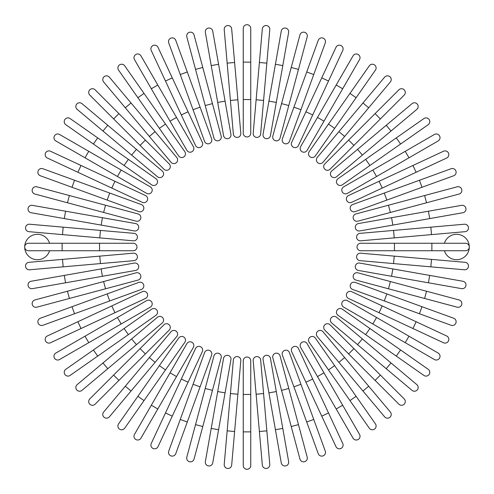 <?xml version="1.0" encoding="UTF-8"?>
<svg xmlns="http://www.w3.org/2000/svg" width="494" height="494" viewBox="0 0 494 494"><rect width="100%" height="100%" fill="white"/><g stroke="black" fill="none" stroke-linecap="round" stroke-linejoin="round"><path stroke-width="0.74" d="M243.258 28.442A3.742 3.742 0 0 1 247 24.7A3.742 3.742 0 0 1 250.742 28.442L250.742 133.232L250.742 99.547L243.258 99.547L243.258 28.442L243.258 62.127L250.742 62.127M243.258 133.232A3.742 3.742 0 0 0 247 136.974A3.742 3.742 0 0 0 250.742 133.232A3.742 3.742 0 0 1 247 136.974A3.742 3.742 0 0 1 243.258 133.232L243.258 99.547M234.613 62.503L231.68 28.948A3.742 3.742 0 0 0 227.623 25.546A3.742 3.742 0 0 0 224.22 29.603L227.16 63.152L234.613 62.503L240.813 133.337A3.742 3.742 0 0 1 237.41 137.394A3.742 3.742 0 0 1 233.353 133.991L227.16 63.152M237.88 99.782L230.42 100.436L233.353 133.991A3.742 3.742 0 0 0 237.41 137.394A3.742 3.742 0 0 0 240.813 133.337A3.742 3.742 0 0 1 237.41 137.394A3.742 3.742 0 0 1 233.353 133.991M212.735 31.116A3.742 3.742 0 0 0 208.4 28.078A3.742 3.742 0 0 0 205.362 32.413A3.742 3.742 0 0 1 208.4 28.078A3.742 3.742 0 0 1 212.735 31.116L218.583 64.282L212.735 31.116A3.742 3.742 0 0 0 208.4 28.078A3.742 3.742 0 0 0 205.362 32.413L211.21 65.585L218.583 64.282L230.933 134.306L225.079 101.14L217.712 102.437L211.21 65.585M223.56 135.609L217.712 102.437L223.56 135.609A3.742 3.742 0 0 0 227.895 138.647A3.742 3.742 0 0 0 230.933 134.306M194.049 34.92A3.742 3.742 0 0 0 189.468 32.277A3.742 3.742 0 0 0 186.818 36.859L195.538 69.395L202.768 67.456L194.049 34.92L212.451 103.604L202.768 67.456M205.22 105.543L212.451 103.604L221.17 136.14A3.742 3.742 0 0 1 218.521 140.722A3.742 3.742 0 0 1 213.939 138.073L195.538 69.395M175.765 40.341A3.742 3.742 0 0 0 170.967 38.106A3.742 3.742 0 0 0 168.732 42.904A3.742 3.742 0 0 1 170.967 38.106A3.742 3.742 0 0 1 175.765 40.341L187.288 71.994L175.765 40.341A3.742 3.742 0 0 0 170.967 38.106A3.742 3.742 0 0 0 168.732 42.904L180.254 74.551L187.288 71.994L211.605 138.814L200.082 107.161L193.049 109.724L180.254 74.551M211.605 138.814A3.742 3.742 0 0 1 209.37 143.606A3.742 3.742 0 0 1 204.572 141.37L193.049 109.724M158.024 47.338A3.742 3.742 0 0 0 153.054 45.528A3.742 3.742 0 0 0 151.244 50.499L165.478 81.028L172.258 77.867L158.024 47.338L188.078 111.78L202.312 142.309L188.078 111.78L181.292 114.948L165.478 81.028M202.312 142.309A3.742 3.742 0 0 1 200.502 147.28A3.742 3.742 0 0 1 195.525 145.471L181.292 114.948M140.963 55.853A3.742 3.742 0 0 0 135.85 54.482A3.742 3.742 0 0 0 134.479 59.595A3.742 3.742 0 0 1 135.85 54.482A3.742 3.742 0 0 1 140.963 55.853L157.802 85.024L140.963 55.853A3.742 3.742 0 0 0 135.85 54.482A3.742 3.742 0 0 0 134.479 59.595L151.318 88.766L157.802 85.024L193.358 146.601A3.742 3.742 0 0 1 191.987 151.714A3.742 3.742 0 0 1 186.874 150.343L151.318 88.766M176.512 117.43L170.035 121.172L186.874 150.343M124.704 65.819L144.026 93.409L124.704 65.819A3.742 3.742 0 0 0 119.492 64.905A3.742 3.742 0 0 0 118.572 70.117L137.894 97.707L118.572 70.117M184.812 151.658A3.742 3.742 0 0 1 183.892 156.87A3.742 3.742 0 0 1 178.68 155.95A3.742 3.742 0 0 0 183.892 156.87A3.742 3.742 0 0 0 184.812 151.658L165.49 124.068L184.812 151.658A3.742 3.742 0 0 1 183.892 156.87A3.742 3.742 0 0 1 178.68 155.95L137.894 97.707L159.358 128.36L165.49 124.068L144.026 93.409L137.894 97.707M109.378 77.169A3.742 3.742 0 0 0 104.111 76.706A3.742 3.742 0 0 0 103.647 81.979L125.297 107.785L131.034 102.974L109.378 77.169L155.085 131.639L176.735 157.444L155.085 131.639L149.355 136.449L125.297 107.785M176.735 157.444A3.742 3.742 0 0 1 176.278 162.711A3.742 3.742 0 0 1 171.004 162.254L149.355 136.449M95.101 89.809A3.742 3.742 0 0 0 89.809 89.809A3.742 3.742 0 0 0 89.809 95.101L113.626 118.918L89.809 95.101A3.742 3.742 0 0 1 89.809 89.809A3.742 3.742 0 0 1 95.101 89.809L118.918 113.626L95.101 89.809A3.742 3.742 0 0 0 89.809 89.809A3.742 3.742 0 0 0 89.809 95.101M140.092 145.384L145.384 140.092L118.918 113.626L169.201 163.909A3.742 3.742 0 0 1 169.201 169.201A3.742 3.742 0 0 1 163.909 169.201L113.626 118.918L163.909 169.201M162.254 171.004L136.449 149.355L162.254 171.004A3.742 3.742 0 0 1 162.711 176.278A3.742 3.742 0 0 1 157.444 176.735L102.974 131.034L107.785 125.297L81.979 103.647A3.742 3.742 0 0 0 76.706 104.111A3.742 3.742 0 0 0 77.169 109.378L102.974 131.034L77.169 109.378M107.785 125.297L136.449 149.355L131.639 155.085M155.95 178.68A3.742 3.742 0 0 1 156.87 183.892A3.742 3.742 0 0 1 151.658 184.812A3.742 3.742 0 0 0 156.87 183.892A3.742 3.742 0 0 0 155.95 178.68L128.36 159.358L155.95 178.68A3.742 3.742 0 0 1 156.87 183.892A3.742 3.742 0 0 1 151.658 184.812L93.409 144.026L97.707 137.894L70.117 118.572A3.742 3.742 0 0 0 64.905 119.492A3.742 3.742 0 0 0 65.819 124.704L93.409 144.026L65.819 124.704M97.707 137.894L128.36 159.358L124.068 165.49M59.595 134.479L88.766 151.318L59.595 134.479A3.742 3.742 0 0 0 54.482 135.85A3.742 3.742 0 0 0 55.853 140.963L85.024 157.802L55.853 140.963M121.172 170.035L150.343 186.874A3.742 3.742 0 0 1 151.714 191.987A3.742 3.742 0 0 1 146.601 193.358L85.024 157.802L88.766 151.318L121.172 170.035L117.43 176.512M146.601 193.358A3.742 3.742 0 0 0 151.714 191.987A3.742 3.742 0 0 0 150.343 186.874A3.742 3.742 0 0 1 151.714 191.987A3.742 3.742 0 0 1 146.601 193.358M50.499 151.244L81.028 165.478L50.499 151.244A3.742 3.742 0 0 0 45.528 153.054A3.742 3.742 0 0 0 47.338 158.024L77.867 172.258L47.338 158.024M145.471 195.525L114.948 181.292L145.471 195.525A3.742 3.742 0 0 1 147.28 200.502A3.742 3.742 0 0 1 142.309 202.312L77.867 172.258L81.028 165.478L114.948 181.292L111.78 188.078L142.309 202.312M42.904 168.732A3.742 3.742 0 0 0 38.106 170.967A3.742 3.742 0 0 0 40.341 175.765A3.742 3.742 0 0 1 38.106 170.967A3.742 3.742 0 0 1 42.904 168.732L141.37 204.572L109.724 193.049L107.161 200.082L40.341 175.765A3.742 3.742 0 0 1 38.106 170.967A3.742 3.742 0 0 1 42.904 168.732M138.814 211.605L107.161 200.082L138.814 211.605A3.742 3.742 0 0 0 143.606 209.37A3.742 3.742 0 0 0 141.37 204.572M36.859 186.818A3.742 3.742 0 0 0 32.277 189.468A3.742 3.742 0 0 0 34.92 194.049L67.456 202.768L69.395 195.538L36.859 186.818L105.543 205.22L138.073 213.939L105.543 205.22L103.604 212.451L67.456 202.768M136.14 221.17L103.604 212.451L136.14 221.17A3.742 3.742 0 0 0 140.722 218.521A3.742 3.742 0 0 0 138.073 213.939M32.413 205.362A3.742 3.742 0 0 0 28.078 208.4A3.742 3.742 0 0 0 31.116 212.735L64.282 218.583L31.116 212.735A3.742 3.742 0 0 1 28.078 208.4A3.742 3.742 0 0 1 32.413 205.362L65.585 211.21L32.413 205.362A3.742 3.742 0 0 0 28.078 208.4A3.742 3.742 0 0 0 31.116 212.735M135.609 223.56L102.437 217.712L135.609 223.56A3.742 3.742 0 0 1 138.647 227.895A3.742 3.742 0 0 1 134.306 230.933L64.282 218.583L65.585 211.21L102.437 217.712L101.14 225.079L134.306 230.933M29.603 224.22A3.742 3.742 0 0 0 25.546 227.623A3.742 3.742 0 0 0 28.948 231.68L62.503 234.613L63.152 227.16L29.603 224.22L133.991 233.353L100.436 230.42L99.782 237.88L62.503 234.613M133.337 240.813L99.782 237.88L133.337 240.813A3.742 3.742 0 0 0 137.394 237.41A3.742 3.742 0 0 0 133.991 233.353A3.742 3.742 0 0 1 137.394 237.41A3.742 3.742 0 0 1 133.337 240.813A3.742 3.742 0 0 0 137.394 237.41A3.742 3.742 0 0 0 133.991 233.353M49.585 243.258A12.727 12.727 0 0 0 24.7 247A12.727 12.727 0 0 0 49.585 250.742M62.127 250.742L28.442 250.742A3.742 3.742 0 0 1 24.7 247A3.742 3.742 0 0 1 28.442 243.258L133.232 243.258L99.547 243.258L99.547 250.742L62.127 250.742L62.127 243.258M133.232 250.742L99.547 250.742L133.232 250.742A3.742 3.742 0 0 0 136.974 247A3.742 3.742 0 0 0 133.232 243.258A3.742 3.742 0 0 1 136.974 247A3.742 3.742 0 0 1 133.232 250.742M62.503 259.387L28.948 262.32A3.742 3.742 0 0 0 25.546 266.377A3.742 3.742 0 0 0 29.603 269.78L63.152 266.84L62.503 259.387L133.337 253.187A3.742 3.742 0 0 1 137.394 256.59A3.742 3.742 0 0 1 133.991 260.647L63.152 266.84M99.782 256.12L100.436 263.58L133.991 260.647A3.742 3.742 0 0 0 137.394 256.59A3.742 3.742 0 0 0 133.337 253.187A3.742 3.742 0 0 1 137.394 256.59A3.742 3.742 0 0 1 133.991 260.647M31.116 281.265A3.742 3.742 0 0 0 28.078 285.6A3.742 3.742 0 0 0 32.413 288.638A3.742 3.742 0 0 1 28.078 285.6A3.742 3.742 0 0 1 31.116 281.265L64.282 275.417L31.116 281.265A3.742 3.742 0 0 0 28.078 285.6A3.742 3.742 0 0 0 32.413 288.638L65.585 282.79L64.282 275.417L134.306 263.067L101.14 268.921L102.437 276.288L65.585 282.79M135.609 270.44L102.437 276.288L135.609 270.44A3.742 3.742 0 0 0 138.647 266.105A3.742 3.742 0 0 0 134.306 263.067M34.92 299.951L67.456 291.232L34.92 299.951A3.742 3.742 0 0 0 32.277 304.532A3.742 3.742 0 0 0 36.859 307.182L69.395 298.462L36.859 307.182M103.604 281.549L67.456 291.232L136.14 272.83L103.604 281.549L105.543 288.78L69.395 298.462L67.456 291.232M136.14 272.83A3.742 3.742 0 0 1 140.722 275.479A3.742 3.742 0 0 1 138.073 280.061L105.543 288.78M40.341 318.235A3.742 3.742 0 0 0 38.106 323.033A3.742 3.742 0 0 0 42.904 325.268A3.742 3.742 0 0 1 38.106 323.033A3.742 3.742 0 0 1 40.341 318.235L71.994 306.712L40.341 318.235A3.742 3.742 0 0 0 38.106 323.033A3.742 3.742 0 0 0 42.904 325.268L74.551 313.746L71.994 306.712L138.814 282.395L107.161 293.918L109.724 300.951L74.551 313.746M138.814 282.395A3.742 3.742 0 0 1 143.606 284.63A3.742 3.742 0 0 1 141.37 289.428L109.724 300.951M77.867 321.742L47.338 335.976A3.742 3.742 0 0 0 45.528 340.946A3.742 3.742 0 0 0 50.499 342.756L81.028 328.522L77.867 321.742L111.78 305.922L142.309 291.688L111.78 305.922L114.948 312.708L81.028 328.522M145.471 298.475L114.948 312.708L145.471 298.475A3.742 3.742 0 0 0 147.28 293.498A3.742 3.742 0 0 0 142.309 291.688M55.853 353.037A3.742 3.742 0 0 0 54.482 358.15A3.742 3.742 0 0 0 59.595 359.521A3.742 3.742 0 0 1 54.482 358.15A3.742 3.742 0 0 1 55.853 353.037L146.601 300.642A3.742 3.742 0 0 1 151.714 302.013A3.742 3.742 0 0 1 150.343 307.126L59.595 359.521A3.742 3.742 0 0 1 54.482 358.15A3.742 3.742 0 0 1 55.853 353.037M65.819 369.296L93.409 349.974L65.819 369.296A3.742 3.742 0 0 0 64.905 374.508A3.742 3.742 0 0 0 70.117 375.428L97.707 356.106L70.117 375.428M151.658 309.188A3.742 3.742 0 0 1 156.87 310.108A3.742 3.742 0 0 1 155.95 315.32A3.742 3.742 0 0 0 156.87 310.108A3.742 3.742 0 0 0 151.658 309.188L124.068 328.51L151.658 309.188A3.742 3.742 0 0 1 156.87 310.108A3.742 3.742 0 0 1 155.95 315.32L97.707 356.106L128.36 334.642L124.068 328.51L93.409 349.974L97.707 356.106M77.169 384.622A3.742 3.742 0 0 0 76.706 389.889A3.742 3.742 0 0 0 81.979 390.353L107.785 368.703L102.974 362.966L77.169 384.622L157.444 317.265L131.639 338.915L136.449 344.645L107.785 368.703M157.444 317.265A3.742 3.742 0 0 1 162.711 317.722A3.742 3.742 0 0 1 162.254 322.996L136.449 344.645M89.809 398.899A3.742 3.742 0 0 0 89.809 404.191A3.742 3.742 0 0 0 95.101 404.191A3.742 3.742 0 0 1 89.809 404.191A3.742 3.742 0 0 1 89.809 398.899L113.626 375.082L89.809 398.899A3.742 3.742 0 0 0 89.809 404.191A3.742 3.742 0 0 0 95.101 404.191L145.384 353.908L118.918 380.374L113.626 375.082L140.092 348.616L113.626 375.082M163.909 324.799L140.092 348.616L163.909 324.799A3.742 3.742 0 0 1 169.201 324.799A3.742 3.742 0 0 1 169.201 330.091L145.384 353.908L140.092 348.616M125.297 386.215L103.647 412.021A3.742 3.742 0 0 0 104.111 417.294A3.742 3.742 0 0 0 109.378 416.831L131.034 391.026L125.297 386.215L171.004 331.746L149.355 357.551L155.085 362.361L131.034 391.026M171.004 331.746A3.742 3.742 0 0 1 176.278 331.289A3.742 3.742 0 0 1 176.735 336.556L155.085 362.361M118.572 423.883A3.742 3.742 0 0 0 119.492 429.095A3.742 3.742 0 0 0 124.704 428.181L144.026 400.591L137.894 396.293L118.572 423.883L159.358 365.64L178.68 338.05L159.358 365.64L165.49 369.932L144.026 400.591M184.812 342.342L165.49 369.932L184.812 342.342A3.742 3.742 0 0 0 183.892 337.13A3.742 3.742 0 0 0 178.68 338.05A3.742 3.742 0 0 1 183.892 337.13A3.742 3.742 0 0 1 184.812 342.342A3.742 3.742 0 0 0 183.892 337.13A3.742 3.742 0 0 0 178.68 338.05M134.479 434.405L151.318 405.234L134.479 434.405A3.742 3.742 0 0 0 135.85 439.518A3.742 3.742 0 0 0 140.963 438.147L157.802 408.976L140.963 438.147M186.874 343.657A3.742 3.742 0 0 1 191.987 342.286A3.742 3.742 0 0 1 193.358 347.399A3.742 3.742 0 0 0 191.987 342.286A3.742 3.742 0 0 0 186.874 343.657L170.035 372.828L186.874 343.657A3.742 3.742 0 0 1 191.987 342.286A3.742 3.742 0 0 1 193.358 347.399L157.802 408.976L151.318 405.234L170.035 372.828L176.512 376.57M151.244 443.501A3.742 3.742 0 0 0 153.054 448.472A3.742 3.742 0 0 0 158.024 446.662L172.258 416.133L165.478 412.972L151.244 443.501L195.525 348.529A3.742 3.742 0 0 1 200.502 346.72A3.742 3.742 0 0 1 202.312 351.691L172.258 416.133M181.292 379.052L188.078 382.22L202.312 351.691M168.732 451.096A3.742 3.742 0 0 0 170.967 455.894A3.742 3.742 0 0 0 175.765 453.659A3.742 3.742 0 0 1 170.967 455.894A3.742 3.742 0 0 1 168.732 451.096L204.572 352.63L193.049 384.276L200.082 386.839L175.765 453.659A3.742 3.742 0 0 1 170.967 455.894A3.742 3.742 0 0 1 168.732 451.096M211.605 355.186L200.082 386.839L211.605 355.186A3.742 3.742 0 0 0 209.37 350.394A3.742 3.742 0 0 0 204.572 352.63M195.538 424.605L186.818 457.141A3.742 3.742 0 0 0 189.468 461.723A3.742 3.742 0 0 0 194.049 459.08L202.768 426.544L195.538 424.605L205.22 388.457L213.939 355.927L205.22 388.457L212.451 390.396L202.768 426.544M213.939 355.927A3.742 3.742 0 0 1 218.521 353.278A3.742 3.742 0 0 1 221.17 357.86L212.451 390.396M212.735 462.884A3.742 3.742 0 0 1 208.4 465.922A3.742 3.742 0 0 1 205.362 461.587A3.742 3.742 0 0 0 208.4 465.922A3.742 3.742 0 0 0 212.735 462.884L218.583 429.718L212.735 462.884A3.742 3.742 0 0 1 208.4 465.922A3.742 3.742 0 0 1 205.362 461.587L223.56 358.391L217.712 391.563L225.079 392.86L218.583 429.718L211.21 428.415M230.933 359.694L225.079 392.86L230.933 359.694A3.742 3.742 0 0 0 227.895 355.353A3.742 3.742 0 0 0 223.56 358.391M227.16 430.848L224.22 464.397A3.742 3.742 0 0 0 227.623 468.454A3.742 3.742 0 0 0 231.68 465.052L234.613 431.497L227.16 430.848L233.353 360.009L230.42 393.564L237.88 394.218L234.613 431.497M233.353 360.009A3.742 3.742 0 0 1 237.41 356.606A3.742 3.742 0 0 1 240.813 360.663A3.742 3.742 0 0 0 237.41 356.606A3.742 3.742 0 0 0 233.353 360.009A3.742 3.742 0 0 1 237.41 356.606A3.742 3.742 0 0 1 240.813 360.663L237.88 394.218M243.258 465.558A3.742 3.742 0 0 0 247 469.3A3.742 3.742 0 0 0 250.742 465.558L250.742 431.873L243.258 431.873L243.258 465.558L243.258 360.768A3.742 3.742 0 0 1 247 357.026A3.742 3.742 0 0 1 250.742 360.768L250.742 431.873M243.258 394.453L250.742 394.453L250.742 360.768M259.387 431.497L262.32 465.052A3.742 3.742 0 0 0 266.377 468.454A3.742 3.742 0 0 0 269.78 464.397L266.84 430.848L259.387 431.497L253.187 360.663A3.742 3.742 0 0 1 256.59 356.606A3.742 3.742 0 0 1 260.647 360.009L266.84 430.848M256.12 394.218L263.58 393.564L260.647 360.009A3.742 3.742 0 0 0 256.59 356.606A3.742 3.742 0 0 0 253.187 360.663A3.742 3.742 0 0 1 256.59 356.606A3.742 3.742 0 0 1 260.647 360.009M281.265 462.884A3.742 3.742 0 0 0 285.6 465.922A3.742 3.742 0 0 0 288.638 461.587A3.742 3.742 0 0 1 285.6 465.922A3.742 3.742 0 0 1 281.265 462.884L275.417 429.718L281.265 462.884A3.742 3.742 0 0 0 285.6 465.922A3.742 3.742 0 0 0 288.638 461.587L282.79 428.415L275.417 429.718L263.067 359.694L268.921 392.86L276.288 391.563L282.79 428.415M263.067 359.694A3.742 3.742 0 0 1 266.105 355.353A3.742 3.742 0 0 1 270.44 358.391L276.288 391.563M299.951 459.08A3.742 3.742 0 0 0 304.532 461.723A3.742 3.742 0 0 0 307.182 457.141L298.462 424.605L291.232 426.544L299.951 459.08L281.549 390.396L291.232 426.544M272.83 357.86L281.549 390.396L272.83 357.86A3.742 3.742 0 0 1 275.479 353.278A3.742 3.742 0 0 1 280.061 355.927L298.462 424.605M318.235 453.659A3.742 3.742 0 0 0 323.033 455.894A3.742 3.742 0 0 0 325.268 451.096A3.742 3.742 0 0 1 323.033 455.894A3.742 3.742 0 0 1 318.235 453.659L306.712 422.006L318.235 453.659A3.742 3.742 0 0 0 323.033 455.894A3.742 3.742 0 0 0 325.268 451.096L313.746 419.449L306.712 422.006L282.395 355.186L293.918 386.839L300.951 384.276L313.746 419.449M282.395 355.186A3.742 3.742 0 0 1 284.63 350.394A3.742 3.742 0 0 1 289.428 352.63L300.951 384.276M335.976 446.662L321.742 416.133L335.976 446.662A3.742 3.742 0 0 0 340.946 448.472A3.742 3.742 0 0 0 342.756 443.501L328.522 412.972L342.756 443.501M291.688 351.691L305.922 382.22L291.688 351.691A3.742 3.742 0 0 1 293.498 346.72A3.742 3.742 0 0 1 298.475 348.529L328.522 412.972L321.742 416.133L305.922 382.22L312.708 379.052L298.475 348.529M353.037 438.147A3.742 3.742 0 0 0 358.15 439.518A3.742 3.742 0 0 0 359.521 434.405A3.742 3.742 0 0 1 358.15 439.518A3.742 3.742 0 0 1 353.037 438.147L300.642 347.399A3.742 3.742 0 0 1 302.013 342.286A3.742 3.742 0 0 1 307.126 343.657L359.521 434.405A3.742 3.742 0 0 1 358.15 439.518A3.742 3.742 0 0 1 353.037 438.147M317.488 376.57L323.965 372.828L307.126 343.657M369.296 428.181L349.974 400.591L369.296 428.181A3.742 3.742 0 0 0 374.508 429.095A3.742 3.742 0 0 0 375.428 423.883L356.106 396.293L375.428 423.883M309.188 342.342A3.742 3.742 0 0 1 310.108 337.13A3.742 3.742 0 0 1 315.32 338.05A3.742 3.742 0 0 0 310.108 337.13A3.742 3.742 0 0 0 309.188 342.342L328.51 369.932L309.188 342.342A3.742 3.742 0 0 1 310.108 337.13A3.742 3.742 0 0 1 315.32 338.05L356.106 396.293L334.642 365.64L328.51 369.932L349.974 400.591L356.106 396.293M384.622 416.831A3.742 3.742 0 0 0 389.889 417.294A3.742 3.742 0 0 0 390.353 412.021L368.703 386.215L362.966 391.026L384.622 416.831L317.265 336.556L338.915 362.361L344.645 357.551L368.703 386.215M317.265 336.556A3.742 3.742 0 0 1 317.722 331.289A3.742 3.742 0 0 1 322.996 331.746L344.645 357.551M398.899 404.191A3.742 3.742 0 0 0 404.191 404.191A3.742 3.742 0 0 0 404.191 398.899A3.742 3.742 0 0 1 404.191 404.191A3.742 3.742 0 0 1 398.899 404.191L375.082 380.374L398.899 404.191A3.742 3.742 0 0 0 404.191 404.191A3.742 3.742 0 0 0 404.191 398.899L353.908 348.616L380.374 375.082L375.082 380.374L348.616 353.908L375.082 380.374M324.799 330.091L348.616 353.908L324.799 330.091A3.742 3.742 0 0 1 324.799 324.799A3.742 3.742 0 0 1 330.091 324.799L353.908 348.616L348.616 353.908M386.215 368.703L412.021 390.353A3.742 3.742 0 0 0 417.294 389.889A3.742 3.742 0 0 0 416.831 384.622L391.026 362.966L386.215 368.703L331.746 322.996L357.551 344.645L362.361 338.915L391.026 362.966M331.746 322.996A3.742 3.742 0 0 1 331.289 317.722A3.742 3.742 0 0 1 336.556 317.265L362.361 338.915M423.883 375.428A3.742 3.742 0 0 0 429.095 374.508A3.742 3.742 0 0 0 428.181 369.296L400.591 349.974L396.293 356.106L423.883 375.428L365.64 334.642L338.05 315.32L365.64 334.642L369.932 328.51L400.591 349.974M342.342 309.188L369.932 328.51L342.342 309.188A3.742 3.742 0 0 0 337.13 310.108A3.742 3.742 0 0 0 338.05 315.32A3.742 3.742 0 0 1 337.13 310.108A3.742 3.742 0 0 1 342.342 309.188A3.742 3.742 0 0 0 337.13 310.108A3.742 3.742 0 0 0 338.05 315.32M434.405 359.521A3.742 3.742 0 0 0 439.518 358.15A3.742 3.742 0 0 0 438.147 353.037L408.976 336.198L405.234 342.682L434.405 359.521L343.657 307.126L372.828 323.965L376.57 317.488L408.976 336.198M343.657 307.126A3.742 3.742 0 0 1 342.286 302.013A3.742 3.742 0 0 1 347.399 300.642A3.742 3.742 0 0 0 342.286 302.013A3.742 3.742 0 0 0 343.657 307.126A3.742 3.742 0 0 1 342.286 302.013A3.742 3.742 0 0 1 347.399 300.642L376.57 317.488M443.501 342.756L412.972 328.522L443.501 342.756A3.742 3.742 0 0 0 448.472 340.946A3.742 3.742 0 0 0 446.662 335.976L416.133 321.742L446.662 335.976M379.052 312.708L412.972 328.522L348.529 298.475L379.052 312.708L382.22 305.922L416.133 321.742L412.972 328.522M351.691 291.688L382.22 305.922L351.691 291.688A3.742 3.742 0 0 0 346.72 293.498A3.742 3.742 0 0 0 348.529 298.475M451.096 325.268A3.742 3.742 0 0 0 455.894 323.033A3.742 3.742 0 0 0 453.659 318.235A3.742 3.742 0 0 1 455.894 323.033A3.742 3.742 0 0 1 451.096 325.268L352.63 289.428L384.276 300.951L386.839 293.918L453.659 318.235A3.742 3.742 0 0 1 455.894 323.033A3.742 3.742 0 0 1 451.096 325.268M355.186 282.395L386.839 293.918L355.186 282.395A3.742 3.742 0 0 0 350.394 284.63A3.742 3.742 0 0 0 352.63 289.428M457.141 307.182A3.742 3.742 0 0 0 461.723 304.532A3.742 3.742 0 0 0 459.08 299.951L426.544 291.232L424.605 298.462L457.141 307.182L388.457 288.78L355.927 280.061L388.457 288.78L390.396 281.549L426.544 291.232M357.86 272.83L390.396 281.549L357.86 272.83A3.742 3.742 0 0 0 353.278 275.479A3.742 3.742 0 0 0 355.927 280.061M462.884 281.265A3.742 3.742 0 0 1 465.922 285.6A3.742 3.742 0 0 1 461.587 288.638A3.742 3.742 0 0 0 465.922 285.6A3.742 3.742 0 0 0 462.884 281.265L429.718 275.417L462.884 281.265A3.742 3.742 0 0 1 465.922 285.6A3.742 3.742 0 0 1 461.587 288.638L358.391 270.44L391.563 276.288L392.86 268.921L429.718 275.417L428.415 282.79M359.694 263.067L392.86 268.921L359.694 263.067A3.742 3.742 0 0 0 355.353 266.105A3.742 3.742 0 0 0 358.391 270.44M464.397 269.78A3.742 3.742 0 0 0 468.454 266.377A3.742 3.742 0 0 0 465.052 262.32L431.497 259.387L430.848 266.84L393.564 263.58L464.397 269.78M360.009 260.647A3.742 3.742 0 0 1 356.606 256.59A3.742 3.742 0 0 1 360.663 253.187A3.742 3.742 0 0 0 356.606 256.59A3.742 3.742 0 0 0 360.009 260.647L393.564 263.58L360.009 260.647A3.742 3.742 0 0 1 356.606 256.59A3.742 3.742 0 0 1 360.663 253.187L431.497 259.387M444.415 250.742A12.727 12.727 0 0 0 469.3 247A12.727 12.727 0 0 0 444.415 243.258M360.768 250.742L394.453 250.742L360.768 250.742A3.742 3.742 0 0 1 357.026 247A3.742 3.742 0 0 1 360.768 243.258L465.558 243.258A3.742 3.742 0 0 1 469.3 247A3.742 3.742 0 0 1 465.558 250.742L394.453 250.742L394.453 243.258L360.768 243.258M360.663 240.813A3.742 3.742 0 0 1 356.606 237.41A3.742 3.742 0 0 1 360.009 233.353A3.742 3.742 0 0 0 356.606 237.41A3.742 3.742 0 0 0 360.663 240.813L394.218 237.88L360.663 240.813A3.742 3.742 0 0 1 356.606 237.41A3.742 3.742 0 0 1 360.009 233.353L430.848 227.16L431.497 234.613L465.052 231.68A3.742 3.742 0 0 0 468.454 227.623A3.742 3.742 0 0 0 464.397 224.22L430.848 227.16L464.397 224.22M431.497 234.613L394.218 237.88L393.564 230.42M462.884 212.735A3.742 3.742 0 0 0 465.922 208.4A3.742 3.742 0 0 0 461.587 205.362A3.742 3.742 0 0 1 465.922 208.4A3.742 3.742 0 0 1 462.884 212.735L429.718 218.583L462.884 212.735A3.742 3.742 0 0 0 465.922 208.4A3.742 3.742 0 0 0 461.587 205.362L428.415 211.21L429.718 218.583L359.694 230.933L392.86 225.079L391.563 217.712L428.415 211.21M358.391 223.56L391.563 217.712L358.391 223.56A3.742 3.742 0 0 0 355.353 227.895A3.742 3.742 0 0 0 359.694 230.933M459.08 194.049L426.544 202.768L459.08 194.049A3.742 3.742 0 0 0 461.723 189.468A3.742 3.742 0 0 0 457.141 186.818L424.605 195.538L457.141 186.818M390.396 212.451L426.544 202.768L357.86 221.17L390.396 212.451L388.457 205.22L424.605 195.538L426.544 202.768M357.86 221.17A3.742 3.742 0 0 1 353.278 218.521A3.742 3.742 0 0 1 355.927 213.939L388.457 205.22M453.659 175.765A3.742 3.742 0 0 0 455.894 170.967A3.742 3.742 0 0 0 451.096 168.732L419.449 180.254L451.096 168.732A3.742 3.742 0 0 1 455.894 170.967A3.742 3.742 0 0 1 453.659 175.765L422.006 187.288L453.659 175.765A3.742 3.742 0 0 0 455.894 170.967A3.742 3.742 0 0 0 451.096 168.732M386.839 200.082L422.006 187.288L355.186 211.605L386.839 200.082L384.276 193.049L419.449 180.254L422.006 187.288M355.186 211.605A3.742 3.742 0 0 1 350.394 209.37A3.742 3.742 0 0 1 352.63 204.572L384.276 193.049M446.662 158.024A3.742 3.742 0 0 0 448.472 153.054A3.742 3.742 0 0 0 443.501 151.244L412.972 165.478L416.133 172.258L446.662 158.024L351.691 202.312A3.742 3.742 0 0 1 346.72 200.502A3.742 3.742 0 0 1 348.529 195.525L412.972 165.478M382.22 188.078L379.052 181.292L348.529 195.525M438.147 140.963A3.742 3.742 0 0 0 439.518 135.85A3.742 3.742 0 0 0 434.405 134.479A3.742 3.742 0 0 1 439.518 135.85A3.742 3.742 0 0 1 438.147 140.963L347.399 193.358A3.742 3.742 0 0 1 342.286 191.987A3.742 3.742 0 0 1 343.657 186.874L434.405 134.479A3.742 3.742 0 0 1 439.518 135.85A3.742 3.742 0 0 1 438.147 140.963M376.57 176.512L372.828 170.035L343.657 186.874M428.181 124.704L400.591 144.026L428.181 124.704A3.742 3.742 0 0 0 429.095 119.492A3.742 3.742 0 0 0 423.883 118.572L396.293 137.894L423.883 118.572M342.342 184.812A3.742 3.742 0 0 1 337.13 183.892A3.742 3.742 0 0 1 338.05 178.68A3.742 3.742 0 0 0 337.13 183.892A3.742 3.742 0 0 0 342.342 184.812L369.932 165.49L342.342 184.812A3.742 3.742 0 0 1 337.13 183.892A3.742 3.742 0 0 1 338.05 178.68L396.293 137.894L365.64 159.358L369.932 165.49L400.591 144.026L396.293 137.894M416.831 109.378A3.742 3.742 0 0 0 417.294 104.111A3.742 3.742 0 0 0 412.021 103.647L386.215 125.297L391.026 131.034L416.831 109.378L362.361 155.085L336.556 176.735L362.361 155.085L357.551 149.355L386.215 125.297M336.556 176.735A3.742 3.742 0 0 1 331.289 176.278A3.742 3.742 0 0 1 331.746 171.004L357.551 149.355M404.191 95.101A3.742 3.742 0 0 0 404.191 89.809A3.742 3.742 0 0 0 398.899 89.809L375.082 113.626L398.899 89.809A3.742 3.742 0 0 1 404.191 89.809A3.742 3.742 0 0 1 404.191 95.101L380.374 118.918L404.191 95.101A3.742 3.742 0 0 0 404.191 89.809A3.742 3.742 0 0 0 398.899 89.809M348.616 140.092L353.908 145.384L380.374 118.918L330.091 169.201A3.742 3.742 0 0 1 324.799 169.201A3.742 3.742 0 0 1 324.799 163.909L375.082 113.626L324.799 163.909M368.703 107.785L390.353 81.979A3.742 3.742 0 0 0 389.889 76.706A3.742 3.742 0 0 0 384.622 77.169L362.966 102.974L368.703 107.785L322.996 162.254L344.645 136.449L338.915 131.639L362.966 102.974M322.996 162.254A3.742 3.742 0 0 1 317.722 162.711A3.742 3.742 0 0 1 317.265 157.444L338.915 131.639M375.428 70.117A3.742 3.742 0 0 0 374.508 64.905A3.742 3.742 0 0 0 369.296 65.819L349.974 93.409L356.106 97.707L375.428 70.117L315.32 155.95L334.642 128.36L328.51 124.068L349.974 93.409M315.32 155.95A3.742 3.742 0 0 1 310.108 156.87A3.742 3.742 0 0 1 309.188 151.658A3.742 3.742 0 0 0 310.108 156.87A3.742 3.742 0 0 0 315.32 155.95A3.742 3.742 0 0 1 310.108 156.87A3.742 3.742 0 0 1 309.188 151.658L328.51 124.068M359.521 59.595A3.742 3.742 0 0 0 358.15 54.482A3.742 3.742 0 0 0 353.037 55.853L336.198 85.024L342.682 88.766L359.521 59.595L307.126 150.343L323.965 121.172L317.488 117.43L336.198 85.024M307.126 150.343A3.742 3.742 0 0 1 302.013 151.714A3.742 3.742 0 0 1 300.642 146.601A3.742 3.742 0 0 0 302.013 151.714A3.742 3.742 0 0 0 307.126 150.343A3.742 3.742 0 0 1 302.013 151.714A3.742 3.742 0 0 1 300.642 146.601L317.488 117.43M342.756 50.499A3.742 3.742 0 0 0 340.946 45.528A3.742 3.742 0 0 0 335.976 47.338L321.742 77.867L328.522 81.028L342.756 50.499L298.475 145.471A3.742 3.742 0 0 1 293.498 147.28A3.742 3.742 0 0 1 291.688 142.309L321.742 77.867M312.708 114.948L305.922 111.78L291.688 142.309M325.268 42.904A3.742 3.742 0 0 0 323.033 38.106A3.742 3.742 0 0 0 318.235 40.341A3.742 3.742 0 0 1 323.033 38.106A3.742 3.742 0 0 1 325.268 42.904L289.428 141.37L300.951 109.724L293.918 107.161L318.235 40.341A3.742 3.742 0 0 1 323.033 38.106A3.742 3.742 0 0 1 325.268 42.904M282.395 138.814L293.918 107.161L282.395 138.814A3.742 3.742 0 0 0 284.63 143.606A3.742 3.742 0 0 0 289.428 141.37M298.462 69.395L307.182 36.859A3.742 3.742 0 0 0 304.532 32.277A3.742 3.742 0 0 0 299.951 34.92L291.232 67.456L298.462 69.395L288.78 105.543L280.061 138.073L288.78 105.543L281.549 103.604L291.232 67.456M272.83 136.14L281.549 103.604L272.83 136.14A3.742 3.742 0 0 0 275.479 140.722A3.742 3.742 0 0 0 280.061 138.073M281.265 31.116A3.742 3.742 0 0 1 285.6 28.078A3.742 3.742 0 0 1 288.638 32.413A3.742 3.742 0 0 0 285.6 28.078A3.742 3.742 0 0 0 281.265 31.116L275.417 64.282L281.265 31.116A3.742 3.742 0 0 1 285.6 28.078A3.742 3.742 0 0 1 288.638 32.413L270.44 135.609L276.288 102.437L268.921 101.14L275.417 64.282L282.79 65.585M263.067 134.306L268.921 101.14L263.067 134.306A3.742 3.742 0 0 0 266.105 138.647A3.742 3.742 0 0 0 270.44 135.609M266.84 63.152L269.78 29.603A3.742 3.742 0 0 0 266.377 25.546A3.742 3.742 0 0 0 262.32 28.948L259.387 62.503L266.84 63.152L260.647 133.991L263.58 100.436L256.12 99.782L259.387 62.503M253.187 133.337L256.12 99.782L253.187 133.337A3.742 3.742 0 0 0 256.59 137.394A3.742 3.742 0 0 0 260.647 133.991A3.742 3.742 0 0 1 256.59 137.394A3.742 3.742 0 0 1 253.187 133.337A3.742 3.742 0 0 0 256.59 137.394A3.742 3.742 0 0 0 260.647 133.991M113.626 118.918L118.918 113.626M71.994 187.288L74.551 180.254M28.442 243.258A3.742 3.742 0 0 0 24.7 247A3.742 3.742 0 0 0 28.442 250.742M88.766 342.682L85.024 336.198M121.172 323.965L117.43 317.488M187.288 422.006L180.254 419.449M288.78 388.457L281.549 390.396M342.682 405.234L336.198 408.976M422.006 306.712L419.449 313.746M394.218 256.12L393.564 263.58M465.558 250.742A3.742 3.742 0 0 0 469.3 247A3.742 3.742 0 0 0 465.558 243.258M431.873 243.258L431.873 250.742M405.234 151.318L408.976 157.802M375.082 113.626L380.374 118.918M306.712 71.994L313.746 74.551"/></g></svg>
